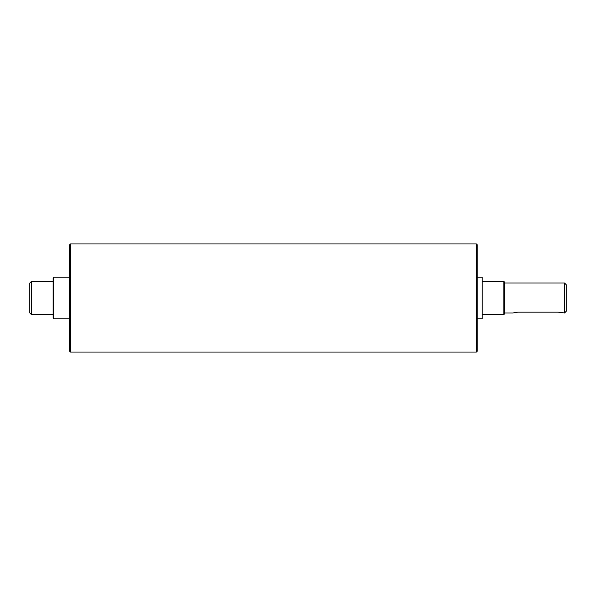 <?xml version="1.0" encoding="UTF-8"?>
<svg xmlns="http://www.w3.org/2000/svg" width="596" height="596" viewBox="0 0 596 596"><rect width="100%" height="100%" fill="white"/><g stroke="black" fill="none" stroke-linecap="round" stroke-linejoin="round"><path stroke-width="0.89" d="M504.663 312.967L512.977 312.967L517.969 312.11L557.886 312.11L564.539 312.967L564.539 283.033L566.2 284.694L566.2 311.306L564.539 312.967M503.829 298L503.829 314.636L504.663 313.801L504.663 282.199L503.829 281.364L503.829 298M477.217 277.207L482.209 277.207L482.209 318.793L477.217 318.793M53.916 277.207L53.089 278.041L53.089 317.959L53.916 318.793L53.916 277.207L69.717 277.207M31.461 281.364L29.8 283.033L29.8 312.967L31.461 314.636L31.461 281.364L53.089 281.364M476.383 243.943L476.383 352.057L70.552 352.057L70.552 243.943L476.383 243.943L477.217 244.777L477.217 351.223L476.383 352.057M70.552 243.943L69.717 244.777L69.717 351.223L70.552 352.057M482.209 314.636L503.829 314.636M482.209 281.364L503.829 281.364M504.663 283.033L564.539 283.033M53.916 318.793L69.717 318.793M31.461 314.636L53.089 314.636"/></g></svg>

